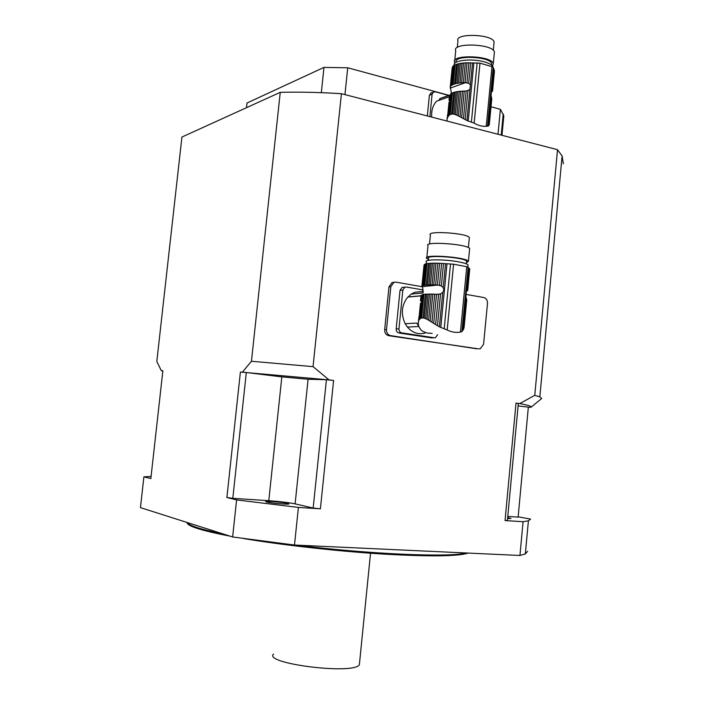 <?xml version="1.0" encoding="UTF-8"?>
<svg xmlns="http://www.w3.org/2000/svg" width="704" height="704" viewBox="0 0 704 704"><rect width="100%" height="100%" fill="white"/><g stroke="black" fill="none" stroke-linecap="round" stroke-linejoin="round"><path stroke-width="1.06" d="M420.499 300.775L421.054 295.205L420.675 301.145M420.482 303.134L418.739 320.751L420.482 303.134M419.25 319.739L419.874 318.965L422.277 294.624L423.94 294.342L421.599 317.988L420.702 318.34L423.06 294.466M419.874 318.965L420.702 318.34M421.599 317.988L423.016 317.9L425.357 294.21L423.94 294.342M423.016 317.9L424.195 318.129L426.562 294.149L425.357 294.21M424.195 318.129L425.594 318.622L428.006 294.096L426.562 294.149M425.594 318.622L426.985 319.29L429.466 294.078L428.006 294.096M426.985 319.29L428.595 320.188L431.165 294.087L429.466 294.078M428.595 320.188L430.179 321.147L432.828 294.122L431.165 294.087M430.179 321.147L431.966 322.291L434.729 294.184L432.828 294.122M431.966 322.291L433.69 323.391L436.55 294.272L434.729 294.184M433.69 323.391L435.626 324.597L438.592 294.272L436.55 294.272M424.732 264.238L422.18 285.886L424.732 264.238L425.295 264.053L423.183 285.481L423.966 285.305L426.087 263.815L426.967 263.648L424.846 285.173L426.263 285.023L428.384 263.454L429.598 263.349L427.469 284.944L428.912 284.882L431.042 263.261L432.502 263.199L430.373 284.856L432.071 284.847L434.201 263.173L435.873 263.182L433.743 284.874L435.635 284.935L437.765 263.217L439.586 263.278L437.457 285.006L441.346 285.921L443.203 287.619L443.881 290.11L442.728 292.468L440.572 293.85L437.457 325.706L435.626 324.597M440.572 293.85L438.592 294.272M437.457 325.706L439.375 326.814L442.728 292.468M418.669 319.29L419.197 316.149M420.939 295.874L407.748 297.079C401.562 305.105 400.708 313.984 405.187 323.717L416.706 323.092L418.818 326.427M424.961 333.098C418.282 334.814 412.438 332.798 407.414 327.061L418.818 326.498M439.375 326.814L447.181 329.991C451.66 332.174 456.078 332.86 460.442 332.059L461.912 331.566L463.241 329.762L466.277 298.302L465.881 296.498L466.347 291.711L467.034 290.479L469.172 268.33L466.761 266.702L453.587 264.211L439.586 263.278M463.707 329.023L466.594 299.112L463.258 329.569M466.594 299.112L466.25 298.602M464.094 327.492L466.778 299.702M432.203 333.379L427.346 333.071L423.104 331.558L420.913 329.894L418.801 326.621M408.126 297.044L411.171 294.087L423.122 292.952L422.655 287.637M418.642 319.088L418.264 324.201L418.801 326.286M422.638 287.83L422.004 286.422M418.264 324.201L418.352 323.365M421.898 286.22L424.028 265.065M421.986 286.607L424.283 264.678M418.739 320.751L418.933 316.606M467.975 265.866L468.072 264.871C467.078 263.903 464.094 262.926 459.114 261.958C444.84 259.098 422.954 259.204 426.386 262.029L426.21 263.806M466.514 291.306L467.702 290.611L469.718 269.21M418.255 323.03L418.422 321.807M423.183 285.481L422.62 285.666M426.087 263.815L425.295 264.026M424.846 285.173L423.966 285.305M428.384 263.454L426.967 263.648M427.469 284.944L426.263 285.023M431.042 263.261L429.598 263.349M430.373 284.856L428.912 284.882M434.201 263.173L432.502 263.199M433.743 284.874L432.071 284.847M437.765 263.217L435.873 263.182M437.457 285.006L435.635 284.935M439.481 285.234L441.619 263.384M441.346 285.921L443.538 263.498M467.641 290.294L467.051 290.347L469.181 268.453L467.676 290.365L469.533 268.638M428.366 260.374L428.551 258.544C423.87 254.496 463.945 257.162 466.611 261.114L466.514 262.038M466.435 262.935L468.424 261.228C465.511 256.898 421.599 253.986 426.738 258.412L428.463 259.442M429.519 244.068L430.417 235.048C425.674 230.428 466.673 232.971 469.348 237.503L469.242 238.577M469.55 249.577L469.656 248.486C466.77 243.883 422.884 241.067 427.988 245.775L426.844 257.418M411.171 294.087L414.858 292.248L421.986 291.562M398.966 328.812C398.939 331.012 399.837 332.358 401.676 332.86L398.86 332.974C397.03 332.482 396.132 331.135 396.167 328.953L398.966 328.812L402.838 290.057L400.022 290.338L402.09 287.426L403.313 287.302M396.167 328.953L400.022 290.338M402.09 287.426L406.243 287.021L423.157 289.96M398.86 332.974L431.42 337.885L435.398 337.718L437.615 334.726M401.676 332.86L434.315 337.788M407.414 327.061L405.187 323.717M404.914 287.135L402.838 290.057M421.784 299.605L421.265 299.367M432.326 337.858L431.42 337.885M421.828 299.13L421.3 298.954M448.985 100.285L449.486 95.198L449.17 100.549M449.011 102.142L447.427 118.246L449.011 102.142M438.654 100.478L440.202 98.463L449.715 95.031M447.946 116.996L448.562 115.984L450.745 93.755L452.364 92.91L450.243 114.506L449.372 115.104L451.519 93.298M448.562 115.984L449.372 115.104M450.243 114.506L451.598 114.066L453.719 92.435L452.364 92.91M451.598 114.066L452.725 114.013L454.872 92.118L453.719 92.435M452.725 114.013L454.045 114.215L456.245 91.828L454.872 92.118M454.045 114.215L455.365 114.602L457.618 91.59L456.245 91.828M455.365 114.602L456.878 115.21L459.21 91.388L457.618 91.59M456.878 115.21L458.357 115.914L460.777 91.247L459.21 91.388M458.357 115.914L460.038 116.776L462.546 91.133L460.777 91.247M460.038 116.776L461.648 117.656L464.244 91.089L462.546 91.133M461.648 117.656L463.443 118.642L466.145 90.974L464.244 91.089M454.265 65.296L453.499 65.798L451.572 85.404L452.338 84.938L454.265 65.296L455.118 64.874L453.191 84.533L454.546 84.04L456.482 64.346L457.626 63.994L455.69 83.714L457.063 83.406L458.999 63.668L460.381 63.404L458.445 83.169L460.038 82.958L461.974 63.166L463.54 62.999L461.595 82.808L463.373 82.694L465.309 62.867L467.007 62.806L465.071 82.632L468.679 83.274L470.404 84.77L469.973 89.197L467.975 90.508L465.142 119.574L463.443 118.642M467.975 90.508L466.145 90.974M465.142 119.574L466.919 120.525L469.973 89.197M447.286 117.63L447.832 114.189M449.275 96.782L436.577 101.2C432.819 105.336 431.209 110.634 431.746 117.102M466.919 120.525L474.162 123.156C478.236 125.523 482.266 126.579 486.226 126.315L488.62 125.726L491.383 96.994L491.049 95.058L494.014 69.617L493.205 67.426L491.973 66.651L479.978 63.14L467.007 62.806M489.007 125.356L491.788 98.692L488.62 125.664L491.357 97.434M491.638 98.032L491.348 97.39M489.298 124.546L491.744 99.167M451.334 93.394L450.798 89.399M450.771 89.672L450.287 87.534M446.917 121.035L447.251 117.348M450.217 87.234L452.17 67.998M450.252 87.956L452.452 67.179M447.427 118.246L447.568 114.752M493.082 67.241L492.967 66.845C492.193 65.032 489.518 63.439 484.95 62.049C472.287 58.062 452.144 60.324 454.177 65.349M491.075 92.673L492.58 90.878L494.419 71.298M446.899 120.956L447.102 119.504M450.305 86.874L452.487 66.827L453.499 65.833M450.569 86.381L452.936 66.282M451.572 85.404L451.009 85.862M453.191 84.533L452.338 84.938M456.482 64.346L455.118 64.874M455.69 83.714L454.546 84.04M458.999 63.668L457.626 63.994M458.445 83.169L457.063 83.406M461.974 63.166L460.381 63.404M461.595 82.808L460.038 82.958M465.309 62.867L463.54 62.999M465.071 82.632L463.373 82.694M466.946 82.729L468.899 62.779M468.679 83.274L470.677 62.814M493.997 69.819L492.087 89.839L494.006 69.854M494.331 70.206L492.589 90.358L494.314 70.18M492.58 90.878L492.589 90.358M456.218 62.251C452.954 54.982 489.799 56.197 491.603 63.474L491.506 65.05M492.527 66.062L493.293 63.51C491.269 55.466 450.507 54.243 454.582 62.286L455.022 63.087M457.301 47.485L457.952 40.876C454.194 32.965 492.254 33.95 494.102 41.879L493.935 43.692M494.226 53.768L494.41 51.867C492.413 43.586 451.669 42.46 455.717 50.723L454.758 60.474M440.202 98.463L443.819 97.196M449.874 97.425L450.375 97.566M439.701 98.736L449.451 95.322M450.102 95.093L450.639 94.908M429.88 116.618L432.098 94.283L429.387 95.26L431.394 92.717M427.328 115.958L429.387 95.26M430.795 92.937L435.204 91.775L448.765 95.462M433.506 91.951L432.098 94.283M449.557 105.908L449.064 105.618M449.627 105.125L449.134 104.887M313.042 366.643L329.058 379.887L240.39 372.046L226.89 497.499L236.606 499.919L232.637 536.976L140.457 507.628L143.898 476.846L150.841 478.579L162.87 370.753L161.357 370.726L156.807 361.522L181.922 137.051L280.254 92.338L251.451 361.266L313.042 366.643L341.414 93.694L557.524 149.697L534.776 395.314L539.845 396.88L541.719 398.464L531.159 407.132M242.449 372.082L251.451 361.266M236.606 499.919L298.408 507.417L294.492 545.037L232.637 536.976M272.21 501.512C282.691 502.366 288.253 503.193 288.895 503.976C287.698 504.592 270.829 503.114 266.596 502.014L265.628 501.459L272.21 501.512M151.078 476.458L143.898 476.846M528.326 407.334L531.018 407.238C532.25 406.516 528.519 405.293 519.816 403.559L534.776 395.314M518.153 516.806L530.596 519.103L528.405 520.81L523.072 521.717L519.948 555.474L294.492 545.037M393.906 282.313L392.058 282.524L388.978 286.871L384.674 329.657C384.63 332.948 385.986 334.963 388.749 335.702L478.034 348.797M523.072 521.717L505.041 520.573L516.023 403.093L519.816 403.559M329.058 379.887L333.608 380.45L320.408 508.816L298.408 507.417M527.622 551.311L525.342 553.898L519.948 555.474M507.672 517.59L511.007 518.505L507.584 518.514M468.134 553.08C458.19 556.398 429.669 556.723 382.58 554.039C337.181 551.206 282.207 545.054 243.558 538.551M230.067 536.158C201.001 530.526 186.683 525.967 187.106 522.482M187.141 522.491C188.76 525.562 200.79 529.39 223.23 533.975M295.654 545.09C370.471 554.338 450.428 557.559 466.066 552.983M505.041 520.573L507.399 520.45L518.32 403.533L516.023 403.093M518.1 405.891L528.343 407.15L518.126 517.123L507.778 516.437M232.813 498.326L268.778 500.694C279.981 501.512 288.763 502.577 295.117 503.87L308.088 379.254L281.838 376.878L246.312 372.522L232.813 498.326L226.89 497.499M295.117 503.87L313.174 508.05L320.408 508.816M313.174 508.05L326.418 379.738L308.088 379.254M326.418 379.738L333.608 380.45M240.39 372.046L246.312 372.522M359.594 662.534L359.366 664.796C353.346 675.039 262.337 663.485 273.61 654.025M280.254 92.338C299.42 91.872 319.81 92.321 341.414 93.694M557.524 149.697L562.091 155.971L563.367 163.83M161.357 370.726L162.826 371.087M501.97 135.3L503.826 115.826L500.394 109.322L498.01 134.27M449.39 102.326L449.882 102.59M344.942 94.609L347.732 67.778L449.073 95.357M491.049 106.779L500.394 109.322M246.488 107.694L246.998 103.013L323.981 67.399L321.323 92.664M347.732 67.778L323.981 67.399M476.881 348.823L390.597 335.632C387.834 334.893 386.47 332.869 386.514 329.569L390.826 286.678L393.914 282.313L395.956 282.137L422.057 286.704L437.994 285.041M478.87 348.788L480.304 348.7L483.578 344.282L487.485 303.354C487.529 300.221 486.297 298.276 483.78 297.519L465.863 294.378M421.617 295.794L422.145 295.997M421.573 296.252L422.092 296.498M449.31 103.092L449.803 103.391M462.607 330.458L465.881 296.498M443.203 287.619L445.544 263.648M440.766 327.483L446.996 263.745M444.198 328.733L450.525 263.886M447.181 329.991L453.587 264.211M460.442 332.059L466.761 266.702M461.956 331.514L468.169 267.221M462.273 330.854L468.362 267.775M466.347 291.711L468.635 268.004M422.171 295.654L421.626 295.706L422.171 295.671M488.066 126.069L491.049 95.058M470.404 84.77L472.534 62.894M468.213 121.079L473.88 62.92M471.407 121.994L477.154 62.832M474.162 123.156L479.978 63.14M486.226 126.315L491.973 66.651M487.573 126.227L493.222 67.522M487.793 126.201L493.337 68.596M491.471 90.675L493.557 69.027M492.562 90.2L491.533 90.552M450.525 96.034L449.988 96.219M450.296 88.114L465.564 82.623M268.778 500.694L281.838 376.878M388.749 335.702L390.597 335.632M384.674 329.657L386.514 329.569M388.978 286.871L390.826 286.678M463.294 329.516L466.268 298.646M467.87 267.01L468.072 264.871M461.912 331.584L468.134 267.168M462.352 330.704L468.415 267.854M466.338 263.859L466.611 261.114M468.371 247.606L469.348 237.503M468.424 261.228L469.656 248.486M414.858 292.248L423.306 291.43M439.745 294.07L437.193 294.307M420.948 295.786L408.707 296.903M489.025 125.33L491.647 98.058M487.538 126.236L493.205 67.426M487.846 126.157L493.372 68.737M491.454 65.006L491.603 63.474M493.293 50.31L494.102 41.879M493.293 63.51L494.41 51.867M450.111 94.987L450.648 94.802M468.327 90.358L466.937 90.842M450.472 96.571L449.935 96.756M525.342 553.898L528.405 520.81M370.533 553.23L359.366 664.796M503.237 113.951L501.213 135.106M562.091 155.971L539.845 396.88M392.058 282.524L393.914 282.313"/></g></svg>

